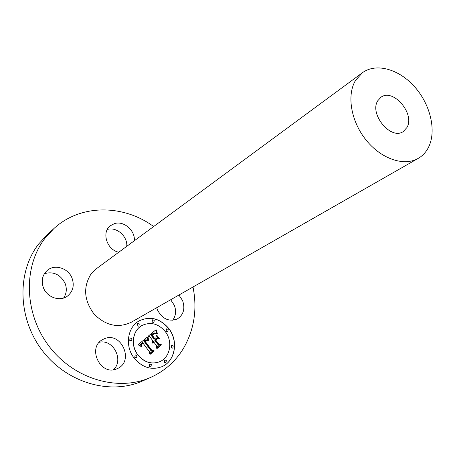 <?xml version="1.0" encoding="UTF-8"?>
<svg xmlns="http://www.w3.org/2000/svg" width="455" height="455" viewBox="0 0 455 455"><rect width="100%" height="100%" fill="white"/><g stroke="black" fill="none" stroke-linecap="round" stroke-linejoin="round"><path stroke-width="0.68" d="M116.747 368.874C100.481 376.342 86.786 347.535 102.728 339.527L104.633 338.634C121.377 331.479 134.384 361.116 117.64 368.476L116.747 368.874M193.011 286.997C197.419 309.332 194.194 329.869 183.337 348.615C175.437 361.537 164.511 371.149 150.565 377.451L142.392 381.028C110.554 395.315 66.987 383.127 42.361 350.629C17.569 318.267 16.79 271.914 38.686 243.971L47.183 234.717L53.764 228.694C80.507 203.817 123.373 204.295 153.659 226.522M99.321 342.274C113.232 338.833 124.221 360.098 113.46 369.733M44.425 273.637C53.61 271.237 60.515 274.513 65.133 283.471C67.078 288.771 66.572 293.623 63.615 298.019M107.317 229.451C116.497 226.488 127.736 236.31 126.757 246.343M170.688 299.743L174.299 305.242C176.409 310.89 175.869 315.901 172.678 320.28M150.565 377.451C118.385 391.897 74.199 379.436 49.151 346.357C23.939 313.421 23.051 266.334 45.176 238.062L53.764 228.694M406.946 127.519L403.238 131.552C391.004 140.481 369.022 114.012 377.769 100.754L380.926 97.273C393.057 87.838 415.284 113.807 406.946 127.519M355.554 80.376L362.436 72.726C376.285 62.511 399.308 69.24 414.869 87.059C430.527 104.792 436.692 131.063 428.508 147.301C426.056 152.135 422.615 155.832 418.19 158.403C404.125 166.621 381.307 159.005 366.184 140.18C350.976 121.445 346.534 95.129 355.554 80.376M418.19 158.403L131.279 322.248C118.021 328.453 105.588 325.678 93.975 313.916C84.112 300.516 83.026 287.378 90.716 274.501L96.426 268.683L362.436 72.726M43.367 287.634C41.035 280.701 42.338 274.951 47.286 270.389C54.788 263.781 68.421 268.2 72.066 278.221C74.535 285.53 73.01 291.473 67.488 296.068C59.975 301.921 46.922 297.451 43.367 287.634M118.778 252.218C106.891 249.971 101.311 232.266 110.349 225.76L114.404 223.627C123.703 220.442 135.323 230.486 134.344 240.752M178.934 295.033L182.603 300.618C185.304 308.723 183.536 314.837 177.296 318.961C168.947 322.015 162.338 319.006 157.464 309.935L156.725 307.716M168.981 328.72C160.268 318.432 150.383 315.793 139.315 320.792C127.514 326.935 124.607 345.908 134.009 357.931C142.176 367.606 151.509 370.512 162.014 366.645C175.249 361.151 178.701 341.108 168.981 328.72M161.957 366.673C175.152 361.145 178.57 341.142 168.873 328.777C160.183 318.517 150.315 315.861 139.258 320.821M142.079 325.45L142.028 325.479C132.615 330.267 130.284 345.299 137.717 354.803C144.195 362.476 151.595 364.739 159.915 361.606L159.972 361.583M137.376 323.505L137 325.757L138.872 326.218M166.433 328.897L166.041 331.149L167.815 331.621M152.419 319.842L152.05 322.077L153.881 322.538M164.63 359.956L164.164 362.299L165.887 362.794M171.489 345.39L171.057 347.683L172.792 348.172M135.18 354.951L134.72 357.3L136.546 357.784M130.119 338.031L129.703 340.334L131.575 340.801M149.593 364.046L149.115 366.411L150.878 366.906M137.819 354.752C144.303 362.425 151.703 364.694 160.029 361.554C170.329 357.164 173.002 341.466 165.375 331.735C158.556 323.681 150.81 321.577 142.136 325.416C132.724 330.211 130.386 345.243 137.819 354.752M147.261 337.161L138.03 344.736L141.232 346.591L140.606 344.253L142.415 342.353L142.66 342.865L141.249 344.56L141.846 346.562L141.516 344.651L142.916 343.03L149.553 351.948L149.251 353.905L152.761 350.953L151.134 350.737L144.007 340.949L145.941 339.703L148.125 340.619L147.124 337.075M148.148 337.405L147.841 337.183L147.92 337.985L148.694 340.767L147.847 337.229M146.931 340.26L146.14 340.118L144.656 341.182L151.589 350.509L153.631 351.015L149.957 354.115L150.315 354.206L154.234 350.902L151.765 350.248L145.082 341.239L146.931 340.26L145.896 340.238M155.832 329.875L147.932 336.404L149.82 336.7L152.618 340.465L151.93 341.637L152.044 342.99L153.17 341.216L153.483 341.631L152.732 343.184L153.665 341.87L156.509 345.703L156.133 347.904L159.853 344.771L158.027 344.429L154.694 339.942L156.429 338.492L158.795 338.907L156.037 335.187L155.94 337.695L154.791 338.651L152.237 335.216L154.245 333.634L155.701 333.418L153.955 333.481L151.873 335.13L154.603 338.81L154.137 339.197L151.043 335.028L154.103 332.878L156.565 333.566L155.832 329.875M156.816 330.404L156.56 329.903L156.617 331.604L157.214 333.788L156.56 329.977M159.665 338.873L156.52 335.068L159.665 338.873M155.9 340.147L157.453 338.85L155.536 340.061L158.619 344.219L160.899 344.884L156.748 348.388L157.117 348.467L161.497 344.771L158.732 343.952L155.792 340.203L157.345 338.901L156.986 338.85M152.101 343.024L152.362 341.995L153.17 341.216M152.914 343.229L153.665 341.87M156.139 347.859L159.745 344.822L157.919 344.486L154.586 339.999L156.429 338.492M158.624 338.873L156.025 335.38M154.791 338.651L152.129 335.272L154.245 333.634M155.405 333.39L153.887 333.521M154.137 339.197L150.935 335.085L153.562 333.1M156.412 333.481L155.724 329.96M141.05 346.534L140.498 344.31L142.415 342.353M141.835 346.534L141.408 344.708L142.916 343.03M149.263 353.859L152.652 351.004L151.026 350.788L143.899 341.005L145.333 339.902M147.989 340.59L147.153 337.218M159.523 338.884L156.708 335.09M148.842 340.721L148.04 337.462M157.333 333.788L156.708 330.466M150.281 354.2L154.12 350.959L151.657 350.299L144.974 341.296L146.055 340.516M157.083 348.462L161.388 344.827L158.619 344.008L155.792 340.203M137.109 325.7L138.923 326.189L139.253 323.96L137.427 323.471L137.109 325.7M166.149 331.092L167.872 331.593L168.213 329.369L166.484 328.863L166.149 331.092M152.158 322.021L153.932 322.51L154.256 320.303L152.47 319.814L152.158 322.021M164.272 362.248L165.944 362.772L166.365 360.451L164.687 359.928L164.272 362.248M171.165 347.631L172.849 348.143L173.23 345.874L171.541 345.362L171.165 347.631M137.006 355.429L135.232 354.923L134.828 357.249L136.597 357.761L137.006 355.429M131.99 338.497L130.17 338.002L129.811 340.277L131.626 340.772L131.99 338.497M151.361 364.535L149.649 364.017L149.223 366.36L150.929 366.884L151.361 364.535"/></g></svg>
